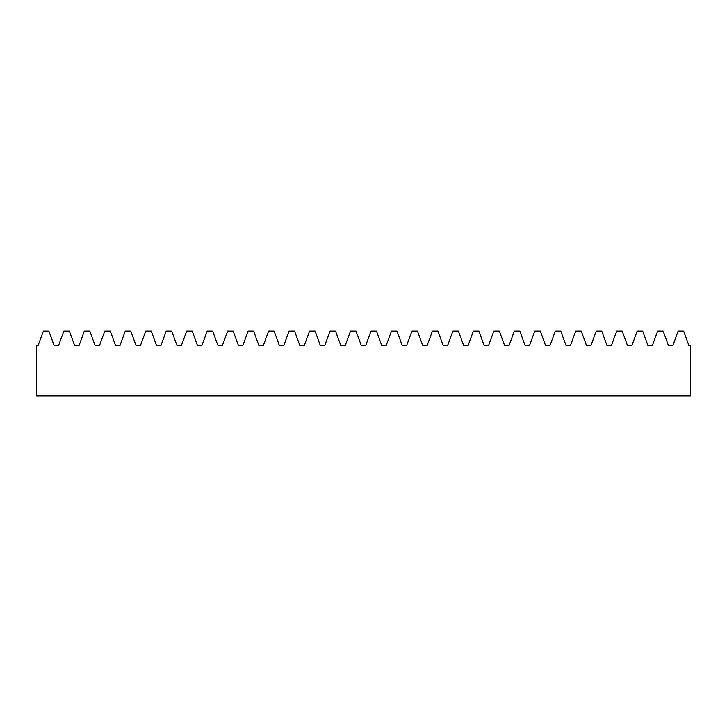 <?xml version="1.0" encoding="UTF-8"?>
<svg xmlns="http://www.w3.org/2000/svg" width="727" height="727" viewBox="0 0 727 727"><rect width="100%" height="100%" fill="white"/><g stroke="black" fill="none" stroke-linecap="round" stroke-linejoin="round"><path stroke-width="0.55" stroke-dasharray="3.63 2.73" d="M683.625 331.039L688.96 345.707L690.65 345.707L690.65 395.961L36.35 395.961L36.35 345.707L38.04 345.707L43.375 331.039L48.873 331.039L54.207 345.707L58.514 345.707L63.849 331.039L69.347 331.039L74.681 345.707L78.989 345.707L84.323 331.039L89.821 331.039L95.155 345.707L99.463 345.707L104.806 331.039L110.295 331.039L115.629 345.707L119.937 345.707L125.28 331.039L130.769 331.039L136.113 345.707L140.42 345.707L145.754 331.039L151.252 331.039L156.587 345.707L160.894 345.707L166.229 331.039L171.726 331.039L177.061 345.707L181.368 345.707L186.703 331.039L192.201 331.039L197.535 345.707L201.842 345.707L207.186 331.039L212.675 331.039L218.018 345.707L222.326 345.707L227.66 331.039L233.149 331.039L238.492 345.707L242.8 345.707L248.134 331.039L253.632 331.039L258.966 345.707L263.274 345.707L268.608 331.039L274.106 331.039L279.441 345.707L283.748 345.707L289.092 331.039L294.58 331.039L299.915 345.707L304.222 345.707L309.566 331.039L315.055 331.039L320.398 345.707L324.705 345.707L330.04 331.039L335.529 331.039L340.872 345.707L345.18 345.707L350.514 331.039L356.012 331.039L361.346 345.707L365.654 345.707L370.988 331.039L376.486 331.039L381.82 345.707L386.128 345.707L391.471 331.039L396.96 331.039L402.295 345.707L406.602 345.707L411.945 331.039L417.434 331.039L422.778 345.707L427.085 345.707L432.42 331.039L437.908 331.039L443.252 345.707L447.559 345.707L452.894 331.039L458.392 331.039L463.726 345.707L468.034 345.707L473.368 331.039L478.866 331.039L484.2 345.707L488.508 345.707L493.851 331.039L499.34 331.039L504.674 345.707L508.982 345.707L514.325 331.039L519.814 331.039L525.158 345.707L529.465 345.707L534.799 331.039L540.297 331.039L545.632 345.707L549.939 345.707L555.274 331.039L560.771 331.039L566.106 345.707L570.413 345.707L575.748 331.039L581.246 331.039L586.58 345.707L590.887 345.707L596.231 331.039L601.72 331.039L607.063 345.707L611.371 345.707L616.705 331.039L622.194 331.039L627.537 345.707L631.845 345.707L637.179 331.039L642.677 331.039L648.011 345.707L652.319 345.707L657.653 331.039L663.151 331.039L668.486 345.707L672.793 345.707L678.127 331.039L683.625 331.039"/><path stroke-width="1.09" d="M683.625 331.039L688.96 345.707L690.65 345.707L690.65 395.961L36.35 395.961L36.35 345.707L38.04 345.707L43.375 331.039L48.873 331.039L54.207 345.707L58.514 345.707L63.849 331.039L69.347 331.039L74.681 345.707L78.989 345.707L84.323 331.039L89.821 331.039L95.155 345.707L99.463 345.707L104.806 331.039L110.295 331.039L115.629 345.707L119.937 345.707L125.28 331.039L130.769 331.039L136.113 345.707L140.42 345.707L145.754 331.039L151.252 331.039L156.587 345.707L160.894 345.707L166.229 331.039L171.726 331.039L177.061 345.707L181.368 345.707L186.703 331.039L192.201 331.039L197.535 345.707L201.842 345.707L207.186 331.039L212.675 331.039L218.018 345.707L222.326 345.707L227.66 331.039L233.149 331.039L238.492 345.707L242.8 345.707L248.134 331.039L253.632 331.039L258.966 345.707L263.274 345.707L268.608 331.039L274.106 331.039L279.441 345.707L283.748 345.707L289.092 331.039L294.58 331.039L299.915 345.707L304.222 345.707L309.566 331.039L315.055 331.039L320.398 345.707L324.705 345.707L330.04 331.039L335.529 331.039L340.872 345.707L345.18 345.707L350.514 331.039L356.012 331.039L361.346 345.707L365.654 345.707L370.988 331.039L376.486 331.039L381.82 345.707L386.128 345.707L391.471 331.039L396.96 331.039L402.295 345.707L406.602 345.707L411.945 331.039L417.434 331.039L422.778 345.707L427.085 345.707L432.42 331.039L437.908 331.039L443.252 345.707L447.559 345.707L452.894 331.039L458.392 331.039L463.726 345.707L468.034 345.707L473.368 331.039L478.866 331.039L484.2 345.707L488.508 345.707L493.851 331.039L499.34 331.039L504.674 345.707L508.982 345.707L514.325 331.039L519.814 331.039L525.158 345.707L529.465 345.707L534.799 331.039L540.297 331.039L545.632 345.707L549.939 345.707L555.274 331.039L560.771 331.039L566.106 345.707L570.413 345.707L575.748 331.039L581.246 331.039L586.58 345.707L590.887 345.707L596.231 331.039L601.72 331.039L607.063 345.707L611.371 345.707L616.705 331.039L622.194 331.039L627.537 345.707L631.845 345.707L637.179 331.039L642.677 331.039L648.011 345.707L652.319 345.707L657.653 331.039L663.151 331.039L668.486 345.707L672.793 345.707L678.127 331.039L683.625 331.039"/></g></svg>
